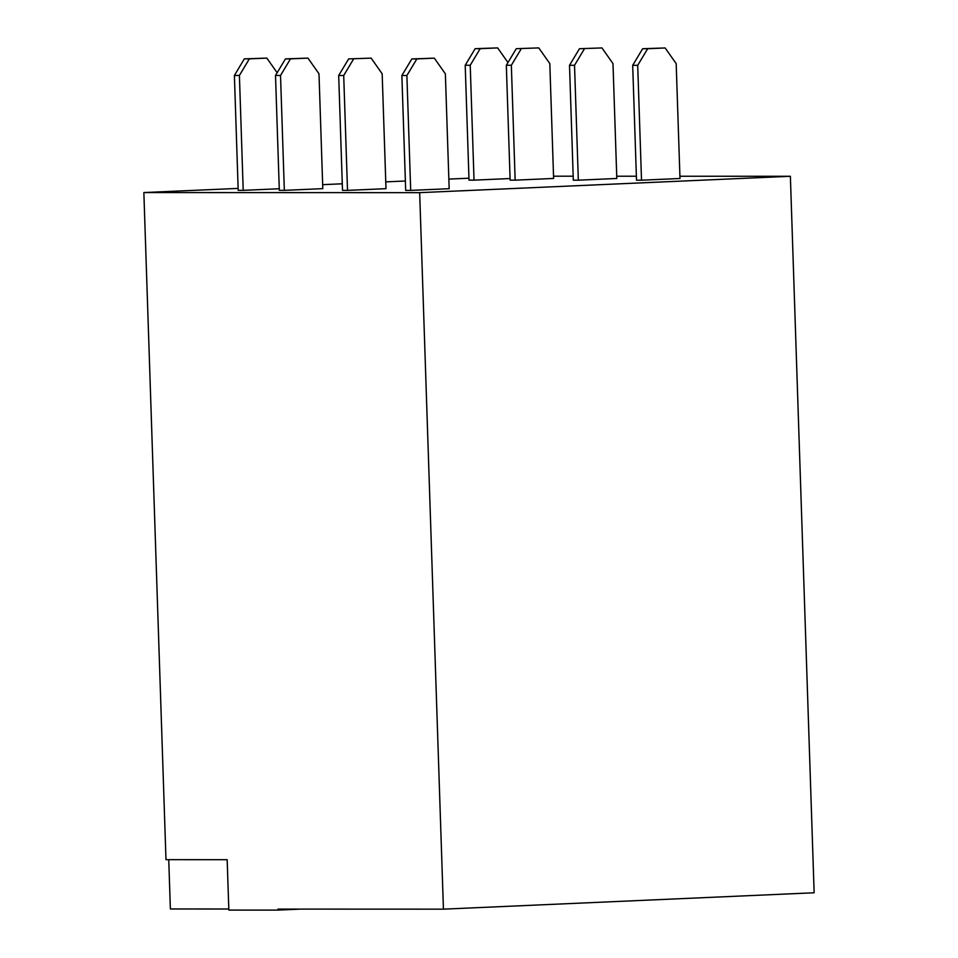 <?xml version="1.0" encoding="UTF-8"?>
<svg xmlns="http://www.w3.org/2000/svg" width="958" height="958" viewBox="0 0 958 958"><rect width="100%" height="100%" fill="white"/><g stroke="black" fill="none" stroke-linecap="round" stroke-linejoin="round"><path stroke-width="1.44" d="M168.74 859.673L170.38 908.974L228.806 908.998M227.166 859.697L228.842 910.088L277.988 910.1L277.952 909.094L443.434 909.154L419.664 192.654L143.856 192.558L165.985 859.673L227.166 859.697M300.608 909.106L277.988 910.1M468.953 178.2L448.847 179.086M405.378 181.014L385.763 181.876M342.281 183.792L322.666 184.666M238.135 188.403L143.856 192.558M443.434 909.154L814.144 892.772L790.374 176.284L679.917 176.236M636.375 176.224L616.724 176.224M573.183 176.2L553.544 176.2M790.374 176.284L419.664 192.654M342.497 190.379L338.689 75.49L343.706 75.49L347.514 190.379L342.497 190.379M347.514 190.379L385.99 188.678L382.17 73.802L371.153 58.139L348.652 58.905L338.689 75.49M348.652 58.905L371.153 58.139M353.658 58.905L343.706 75.49M449.17 188.702L445.362 73.814L434.333 58.163L416.85 58.929L406.887 75.514L410.695 190.403L449.17 188.702M410.695 190.403L405.689 190.403L401.869 75.514L406.887 75.514M416.85 58.929L411.832 58.929L401.869 75.514M411.832 58.929L434.333 58.163M573.315 180.176L569.507 65.3L574.525 65.3L578.333 180.176L573.315 180.176M578.333 180.176L616.808 178.475L612.988 63.599L601.971 47.936L579.47 48.714L569.507 65.3M579.47 48.714L601.971 47.936M584.476 48.714L574.525 65.3M679.988 178.499L676.18 63.623L665.151 47.96L647.668 48.738L637.705 65.324L641.513 180.2L679.988 178.499M641.513 180.2L636.507 180.2L632.687 65.324L637.705 65.324M647.668 48.738L642.65 48.726L632.687 65.324M642.65 48.726L665.151 47.96M510.135 180.152L506.327 65.276L511.344 65.276L515.153 180.152L510.135 180.152M515.153 180.152L553.616 178.451L549.808 63.575L538.779 47.912L516.278 48.69L506.327 65.276M516.278 48.69L538.779 47.912M521.296 48.69L511.344 65.276M510.087 178.547L474.03 180.14L470.222 65.264L480.174 48.678L475.156 48.678L465.205 65.264L470.222 65.264M507.968 62.533L497.657 47.9L480.174 48.678M474.03 180.14L469.013 180.14L465.205 65.264M475.156 48.678L497.657 47.9M279.269 188.75L243.212 190.343L239.404 75.454L249.355 58.869L244.338 58.869L234.387 75.454L239.404 75.454M277.149 72.736L266.839 58.103L249.355 58.869M243.212 190.343L238.195 190.343L234.387 75.454M244.338 58.869L266.839 58.103M322.798 188.654L318.99 73.778L307.961 58.115L290.478 58.881L280.526 75.478L284.334 190.355L322.798 188.654M284.334 190.355L279.317 190.355L275.509 75.466L280.526 75.478M290.478 58.881L285.46 58.881L275.509 75.466M285.46 58.881L307.961 58.115"/></g></svg>
